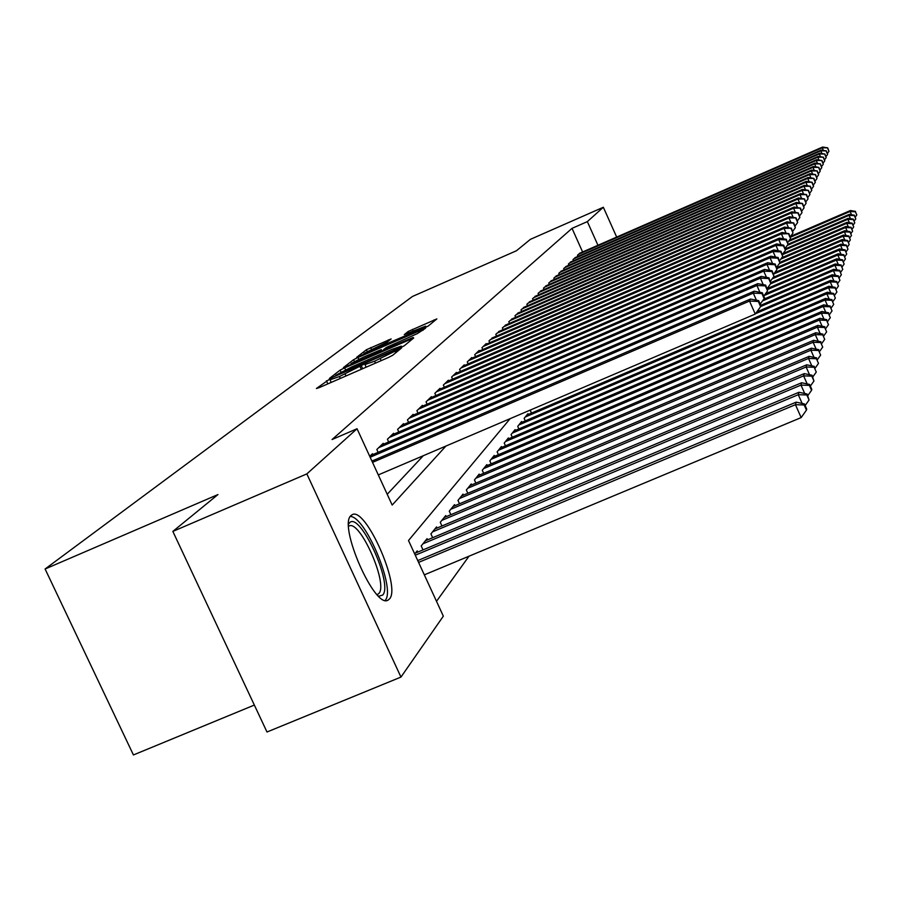 <?xml version="1.0" encoding="UTF-8"?>
<svg xmlns="http://www.w3.org/2000/svg" width="902" height="902" viewBox="0 0 902 902"><rect width="100%" height="100%" fill="white"/><g stroke="black" fill="none" stroke-linecap="round" stroke-linejoin="round"><path stroke-width="1.35" d="M329.67 379.122L316.41 388.514L319.252 387.612L388.007 357.666L392.686 355.287L401.57 347.969L374.589 361.217L364.972 364.577L366.55 363.224L364.464 363.957L339.456 376.529L330.031 379.821L331.722 378.412L329.67 379.122M389.506 598.917L388.097 600.089C374.973 609.718 337.968 525.528 350.979 515.583L352.175 514.715C365.547 506.281 401.3 587.01 389.506 598.917M391.13 338.938L366.415 349.739L356.617 357.361L423.895 328.215L428.224 326.039L436.85 318.925L408.189 331.485L404.288 334.642L425.665 326.152L413.894 332.184L363.991 353.358L387.195 342.061L391.13 338.938M510.126 418.675L408.505 540.512L443.344 616.156L400.962 677.075L266.992 732.007L172.846 531.413L217.957 494.567L45.1 568.993L412.44 296.476L516.44 250.756L530.444 239.323L603.337 207.257L616.675 237.079M172.846 531.413L306.849 473.9L357.045 428.754L392.178 505.064L445.915 446.073M582.613 251.962L572.026 228.364L332.071 439.522L357.045 428.754M572.026 228.364L587.349 221.621L603.337 207.257M344.643 367.869L340.11 370.147L329.478 378.389L332.286 377.476L399.642 348.116L404.209 345.804L413.668 338.002L344.643 367.869L345.511 369.752M343.414 367.588L353.561 359.706L357.981 357.496L425.518 328.249L417.254 333.661L386.281 347.473L383.463 349.739L386.394 348.713L413.15 337.449L343.47 367.712M372.876 454.574L372.481 453.706L369.752 456.356M383.609 444.134L383.226 443.299L376.833 449.5L378.13 452.33M393.948 434.087L393.576 433.276L387.42 439.251L388.661 441.969M403.904 424.402L403.544 423.624L397.613 429.375L398.808 431.99M413.499 415.067L413.15 414.322L407.433 419.87L408.583 422.384M422.745 406.069L422.418 405.348L416.904 410.692L418.009 413.127M431.686 397.387L431.37 396.688L426.037 401.852L427.108 404.197M440.311 388.999L440.007 388.322L434.854 393.306L435.892 395.572M448.644 380.892L448.35 380.238L443.378 385.064L444.37 387.24M456.705 373.056L456.423 372.425L451.609 377.081L452.578 379.19M464.507 365.468L464.237 364.87L459.58 369.369L460.505 371.41M472.062 358.128L471.791 357.542L467.281 361.905L468.183 363.878M479.368 351.025L479.109 350.461L474.745 354.689L475.613 356.594M486.449 344.136L486.201 343.594L481.972 347.687L482.818 349.536M493.315 337.461L488.974 340.9L489.786 342.692M499.979 330.989L495.773 334.326L496.562 336.063M506.45 324.709L502.358 327.945L503.124 329.625M512.719 318.609L508.751 321.755L509.495 323.39M518.819 312.69L514.963 315.745L515.673 317.324M524.738 306.939L520.995 309.905L521.683 311.438M530.489 301.347L526.858 304.233L527.523 305.722M536.092 295.912L532.552 298.709L533.206 300.163M541.527 290.624L538.088 293.353L538.731 294.762M546.826 285.472L543.478 288.133L544.098 289.497M551.99 280.466L548.732 283.048L549.329 284.389M557.008 275.584L553.839 278.109L554.414 279.406M561.901 270.837L558.812 273.283L559.375 274.546M566.67 266.203L563.66 268.593L564.212 269.822M571.316 261.693L568.384 264.015L568.925 265.222M575.848 257.284L572.984 259.562L573.514 260.734M387.217 494.273L423.309 455.713M577.99 256.348L577.483 255.21L580.268 252.988M436.5 601.318L469.006 556.196M417.773 552.103L417.209 550.885L414.706 553.986M423.015 549.893L421.2 545.947L427.074 538.663L427.604 539.836M432.656 537.716L430.908 533.905L436.568 526.903L437.075 528.031M441.946 525.979L440.266 522.326L445.712 515.572L446.208 516.654M450.887 514.681L449.275 511.152L454.529 504.646L455.003 505.684M459.524 503.778L457.968 500.385L463.03 494.104L463.493 495.108M467.845 493.27L466.345 490L471.239 483.934L471.69 484.904M475.895 483.122L474.452 479.965L479.176 474.114L479.593 475.038M483.664 473.325L482.266 470.269L486.832 464.609L487.249 465.511M491.173 463.853L489.831 460.899L494.251 455.431L494.646 456.299M498.445 454.687L497.137 451.846L501.422 446.546L501.805 447.392M505.47 445.825L504.218 443.074L508.356 437.944L508.728 438.767M512.291 437.245L511.073 434.584L515.076 429.611L515.437 430.401M518.887 428.935L517.714 426.353L521.593 421.538L521.942 422.305M525.28 420.884L524.141 418.381L527.907 413.714L528.245 414.458M531.481 413.082L530.387 410.647L531.154 409.7M45.1 568.993L133.428 754.951L254.353 705.06M400.962 677.075L306.849 473.9M597.947 245.265L587.349 221.621M335.679 375.345L396.654 348.973L401.3 346.109L391.705 349.48L351.679 366.934L335.679 375.345M363.28 357.215L351.081 363.483L358.759 360.766L373.969 354.125L381.287 349.604L363.28 357.215M424.312 574.856L801.156 417.592L795.44 404.694L796.162 402.157L417.75 560.582M418.584 562.397L795.44 404.694L804.167 404.953L806.456 410.106L806.715 409.08L804.437 403.938L804.167 404.953M796.162 402.157L804.437 403.938M806.456 410.106L801.156 417.592M378.299 474.914L755.267 314.065L749.506 301.065L372.526 462.376M758.323 301.448L760.623 306.646L760.984 305.823L758.695 300.637L758.323 301.448L749.506 301.065L750.464 299.058L371.928 461.069M755.267 314.065L760.623 306.646M758.695 300.637L750.464 299.058M348.634 523.994L349.367 522.991C359.436 510.216 393.554 584.113 382.696 595.083L378.693 596.245M377.126 594.655L378.84 593.516C388.491 584.09 359.751 519.169 348.95 526.069L348.657 526.227M385.199 600.36C396.023 589.412 365.592 516.339 350.303 516.463M415.281 555.226L798.27 394.704L798.958 392.269L415.45 553.073M802.149 403.442L798.27 394.704L806.816 394.963L809.06 400.014L807.076 393.982L806.816 394.963M798.958 392.269L807.076 393.982M809.06 400.014L805.148 405.539M422.925 543.805L800.987 385.098L801.652 382.752L425.372 540.772M804.697 393.486L800.987 385.098L809.365 385.368L811.552 390.318L811.8 389.371L809.613 384.432L809.365 385.368M801.652 382.752L809.613 384.432M811.552 390.318L807.797 395.628M432.577 531.853L803.603 375.863L804.234 373.62L434.933 528.933M807.166 383.914L803.603 375.863L811.811 376.145L813.965 381.005L812.048 375.243L811.811 376.145M804.234 373.62L812.048 375.243M813.965 381.005L810.346 386.101M441.867 520.341L806.117 366.99L806.726 364.814L444.134 517.522M809.534 374.713L806.117 366.99L814.168 367.261L816.276 372.041L814.168 367.261M806.726 364.814L814.393 366.392M816.276 372.041L812.803 376.935M756.417 300.197L753.283 293.127L370.158 457.235M761.908 293.511L764.163 298.607L764.513 297.818L762.258 292.733L761.908 293.511L753.283 293.127L754.196 291.188L370.553 455.578M760.217 304.075L764.163 298.607M762.258 292.733L754.196 291.188M759.901 292.282L756.902 285.506L378.716 447.674M765.358 285.889L767.568 290.872L765.697 285.133L765.358 285.889L756.902 285.506L757.781 283.645L381.377 445.092M763.768 296.138L767.568 290.872M765.697 285.133L757.781 283.645M763.25 284.682L760.375 278.166L389.224 437.493M768.662 278.549L770.827 283.454L768.989 277.839L768.662 278.549L760.375 278.166L761.22 276.384L391.795 435.012M767.185 288.505L770.827 283.454M768.989 277.839L761.22 276.384M766.486 277.365L763.723 271.119L399.349 427.683M771.853 271.502L773.972 276.305L772.157 270.814L771.853 271.502L763.723 271.119L764.535 269.394L401.83 425.293M770.466 281.165L773.972 276.305M772.157 270.814L764.535 269.394M450.82 509.247L808.53 358.432L809.128 356.346L453.007 506.529M811.811 365.862L808.53 358.432L816.434 358.725L818.497 363.405L816.434 358.725M809.128 356.346L816.66 357.88M818.497 363.405L815.16 368.117M769.598 270.341L766.937 264.331L409.113 418.235M774.919 264.714L776.994 269.427L775.213 264.049L774.919 264.714L766.937 264.331L767.726 262.674L411.492 415.923M773.623 274.107L776.994 269.427M775.213 264.049L767.726 262.674M459.456 498.535L810.864 350.202L811.428 348.183L461.565 495.92M814.021 357.35L810.864 350.202L818.621 350.483L820.651 355.084L818.621 350.483M811.428 348.183L818.836 349.683M820.651 355.084L817.426 359.627M772.597 263.564L770.049 257.792L418.528 409.125M777.862 258.175L779.914 262.809L778.155 257.532L777.862 258.175L770.049 257.792L770.804 256.191L420.828 406.903M776.656 267.308L779.914 262.809M778.155 257.532L770.804 256.191M467.788 488.219L813.108 342.264L813.66 340.313L469.829 485.693M816.152 349.142L813.108 342.264L820.719 342.546L822.714 347.067L820.719 342.546M813.66 340.313L820.933 341.768M822.714 347.067L819.602 351.442M775.494 257.047L773.037 251.489L427.604 400.33M780.715 251.872L782.722 256.416L780.997 251.252L780.715 251.872L773.037 251.489L773.769 249.944L429.826 398.188M779.587 260.768L782.722 256.416M780.997 251.252L773.769 249.944M475.839 478.24L815.273 334.597L815.803 332.725L477.801 475.805M818.204 341.227L815.273 334.597L822.759 334.89L824.71 339.332L822.759 334.89M815.803 332.725L822.951 334.135M824.71 339.332L821.711 343.549M778.279 250.767L775.923 245.412L436.365 391.84M783.455 245.795L785.428 250.26L783.725 245.197L783.455 245.795L775.923 245.412L776.622 243.923L438.519 389.765M782.406 254.454L785.428 250.26M783.725 245.197L776.622 243.923M483.607 468.612L817.37 327.2L817.877 325.397L485.513 466.255M820.189 333.593L817.37 327.2L824.71 327.494L826.638 331.857L824.71 327.494M817.877 325.397L824.902 326.772M826.638 331.857L823.74 335.927M780.985 244.701L778.708 239.537L444.844 383.643M786.116 239.921L788.044 244.318L786.375 239.346L786.116 239.921L778.708 239.537L779.384 238.105L446.907 381.636M785.123 248.354L788.044 244.318M786.375 239.346L779.384 238.105M491.128 459.298L819.388 320.063L819.884 318.316L492.966 457.01M822.105 326.22L819.388 320.063L826.604 320.357L828.498 324.652L826.604 320.357M819.884 318.316L826.796 319.658M828.498 324.652L825.702 328.576M783.59 238.85L781.391 233.877L453.029 375.717M788.675 234.249L790.569 238.568L788.923 233.697L781.391 233.877L782.045 232.49L455.036 373.778M787.75 242.48L790.569 238.568M788.923 233.697L782.045 232.49M498.4 450.29L821.35 313.152L821.823 311.472L500.182 448.08M823.966 319.105L821.35 313.152L828.442 313.456L830.302 317.673L828.442 313.456M821.823 311.472L828.622 312.78M830.302 317.673L827.596 321.473M786.104 233.201L783.996 228.398L460.945 368.05M791.144 228.781L793.016 233.02L791.392 228.24L783.996 228.398L784.627 227.056L462.884 366.167M790.287 236.798L793.016 233.02M791.392 228.24L784.627 227.056M505.436 441.563L823.233 306.477L823.695 304.842L507.161 439.432M825.77 312.227L823.233 306.477L830.212 306.781L832.039 310.931L830.212 306.781M823.695 304.842L830.381 306.128M832.039 310.931L829.423 314.606M788.551 227.744L786.499 223.098L468.612 360.631M793.534 223.482L795.372 227.654L793.771 222.963L786.499 223.098L787.119 221.802L470.483 358.816M792.734 231.307L795.372 227.654M793.771 222.963L787.119 221.802M790.907 222.467L788.934 217.98L476.03 353.449M795.846 218.352L797.661 222.467L796.083 217.856L788.934 217.98L789.532 216.717L477.846 351.679M795.102 225.996L797.661 222.467M796.083 217.856L789.532 216.717M793.196 217.359L791.291 213.019L483.213 346.481M798.09 213.391L799.871 217.438L798.315 212.906L791.291 213.019L791.866 211.801L484.983 344.778M797.402 220.855L799.871 217.438M798.315 212.906L791.866 211.801M512.246 433.118L825.059 300.016L825.51 298.438L513.914 431.055M827.506 305.575L825.059 300.016L831.926 300.321L833.719 304.402L831.926 300.321M825.51 298.438L832.095 299.69M833.719 304.402L831.193 307.954M518.853 424.943L826.83 293.77L827.269 292.237L520.465 422.937M829.197 299.137L826.83 293.77L833.583 294.075L835.353 298.088L833.583 294.075M827.269 292.237L833.741 293.454M835.353 298.088L832.896 301.527M525.246 417.006L828.543 287.715L828.961 286.227L526.824 415.067M830.832 292.902L828.543 287.715L835.184 288.009L836.932 291.977L835.184 288.009M828.961 286.227L835.342 287.422M836.932 291.977L834.553 295.304M795.417 212.41L793.568 208.215L490.181 339.738M800.266 208.587L802.013 212.568L800.48 208.114L793.568 208.215L794.121 207.032L491.894 338.081M799.623 215.871L802.013 212.568M800.48 208.114L794.121 207.032M755.538 313.704L830.212 281.841L830.618 280.398L756.846 311.889M832.422 286.87L830.212 281.841L836.74 282.146L838.454 286.047L836.74 282.146M830.618 280.398L836.898 281.571M838.454 286.047L836.154 289.26M797.56 207.618L795.778 203.559L496.934 333.199M802.363 203.931L804.088 207.855L802.566 203.48L795.778 203.559L796.319 202.42L498.592 331.586M801.765 211.057L804.088 207.855M802.566 203.48L796.319 202.42M760.679 306.533L831.813 276.147L832.208 274.76L760.747 305.282M833.955 281.018L831.813 276.147L838.251 276.452L839.942 280.296L838.251 276.452M832.208 274.76L838.398 275.899M839.942 280.296L837.71 283.42M799.646 202.984L797.92 199.049L503.496 326.851M804.404 199.421L806.095 203.277L804.607 198.97L797.92 199.049L798.439 197.944L505.097 325.295M803.851 206.389L806.095 203.277M804.607 198.97L798.439 197.944M762.483 300.941L833.38 270.634L833.764 269.281L763.712 299.227M835.455 275.347L833.38 270.634L839.717 270.938L841.386 274.715L839.717 270.938M833.764 269.281L839.863 270.386M841.386 274.715L839.221 277.748M801.664 198.485L799.995 194.674L509.855 320.695M806.377 195.035L808.057 198.846L806.568 194.606L799.995 194.674L800.502 193.603L511.411 319.184M805.869 201.856L808.057 198.846M806.568 194.606L800.502 193.603M764.219 295.506L834.891 265.278L835.263 263.959L765.415 293.849M836.909 269.856L834.891 265.278L841.138 265.571L842.772 269.303L841.138 265.571M835.263 263.959L841.284 265.053M842.772 269.303L840.675 272.246M803.626 194.122L802.002 190.423L516.034 314.708M808.293 190.796L809.94 194.539L808.485 190.378L802.002 190.423L802.498 189.386L517.545 313.242M807.831 197.459L809.94 194.539M808.485 190.378L802.498 189.386M767.625 289.508L836.368 260.069L836.729 258.795L767.207 288.572M838.319 264.511L836.368 260.069L842.524 260.374L844.137 264.049L842.524 260.374M836.729 258.795L842.66 259.866M844.137 264.049L842.096 266.902M805.542 189.882L803.964 186.297L522.033 308.901M810.165 186.669L811.789 190.367L810.346 186.263L803.964 186.297L804.449 185.293L523.498 307.469M809.725 193.197L811.789 190.367M810.346 186.263L804.449 185.293M770.556 283.837L837.8 255.018L838.15 253.778L771.063 282.529M839.683 259.325L837.8 255.018L843.855 255.322L845.445 258.942L843.855 255.322M838.15 253.778L843.99 254.826M845.445 258.942L843.471 261.715M807.391 185.778L805.858 182.294L527.862 303.252M811.969 182.655L813.57 186.308L812.15 182.272L805.858 182.294L806.332 181.313L529.294 301.866M811.574 189.059L813.57 186.308M812.15 182.272L806.332 181.313M772.123 278.876L839.187 250.113L839.525 248.907L773.228 277.342M841.025 254.296L839.187 250.113L845.163 250.418L846.73 253.981L845.163 250.418M839.525 248.907L845.287 249.933M846.73 253.981L844.802 256.675M809.195 181.787L807.707 178.404L533.533 297.761M813.728 178.765L815.307 182.362L813.897 178.382L807.707 178.404L808.158 177.457L534.92 296.42M813.367 185.034L815.307 182.362M813.897 178.382L808.158 177.457M773.668 274.039L840.54 245.344L840.867 244.171L774.75 272.551M842.321 249.403L840.54 245.344L846.426 245.637L847.97 249.166L846.426 245.637M840.867 244.171L846.55 245.175M847.97 249.166L846.099 251.782M777.174 268.48L841.848 240.699L842.175 239.56L776.802 267.635M843.584 244.645L841.848 240.699L847.654 241.003L849.188 244.476L847.654 241.003M842.175 239.56L847.779 240.541M849.188 244.476L847.361 247.013M779.339 263.598L843.122 236.189L843.438 235.072L780.14 262.279M844.813 240.022L843.122 236.189L848.861 236.482L850.361 239.909L848.861 236.482M843.438 235.072L848.974 236.042M850.361 239.909L848.59 242.39M810.943 177.908L809.5 174.627L539.046 292.428M815.442 174.988L816.986 178.528L815.6 174.616L809.5 174.627L809.94 173.691L540.399 291.109M815.104 181.122L816.986 178.528M815.6 174.616L809.94 173.691M812.646 174.131L811.248 170.952L544.413 287.231M817.099 171.301L818.633 174.796L817.257 170.94L811.248 170.952L811.676 170.05L545.733 285.957M816.795 177.322L818.633 174.796M817.257 170.94L811.676 170.05M814.303 170.467L812.95 167.366L549.634 282.179M818.712 167.727L820.222 171.177L818.869 167.377L812.95 167.366L813.367 166.487L550.919 280.928M818.441 173.635L820.222 171.177M818.869 167.377L813.367 166.487M780.749 259.156L844.373 231.791L844.678 230.709L781.741 257.78M846.008 235.523L844.373 231.791L850.022 232.096L851.499 235.478L850.022 232.096M844.678 230.709L850.135 231.656M851.499 235.478L849.785 237.88M815.915 166.904L814.596 163.893L554.719 277.252M820.29 164.243L821.778 167.648L820.448 163.905L814.596 163.893L815.002 163.036L555.97 276.046M820.042 170.038L821.778 167.648M820.448 163.905L815.002 163.036M782.496 254.657L845.58 227.518L845.873 226.458L783.105 253.485M847.17 231.149L845.58 227.518L851.161 227.811L852.615 231.149L851.161 227.811M845.873 226.458L851.274 227.394M852.615 231.149L850.947 233.494M817.494 163.431L816.209 160.5L559.668 272.46M821.823 160.849L823.289 164.209L821.97 160.522L816.209 160.5L816.603 159.665L560.886 271.276M821.598 166.532L823.289 164.209M821.97 160.522L816.603 159.665M785.687 249.64L846.764 223.346L847.046 222.32L785.36 248.896M848.308 226.876L846.764 223.346L852.266 223.651L853.709 226.943L852.266 223.651M847.046 222.32L852.367 223.234M853.709 226.943L852.074 229.221M819.016 160.049L817.776 157.196L564.494 267.781M823.312 157.546L824.766 160.86L823.458 157.219L817.776 157.196L818.159 156.384L565.678 266.631M823.109 163.127L824.766 160.86M823.458 157.219L818.159 156.384M787.243 245.434L847.903 219.287L848.184 218.295L788.1 244.183M849.413 222.726L847.903 219.287L853.337 219.592L854.769 222.839L853.337 219.592M848.184 218.295L853.45 219.186M854.769 222.839L853.168 225.06M820.516 156.756L819.298 153.983L569.196 263.226M824.766 154.332L826.198 157.602L824.902 154.016L819.298 153.983L819.67 153.193L570.357 262.11M824.586 159.812L826.198 157.602M824.902 154.016L819.67 153.193M788.506 241.42L849.03 215.33L849.301 214.36L789.408 240.191M850.496 218.679L849.03 215.33L854.386 215.634L855.795 218.848L854.386 215.634M849.301 214.36L854.487 215.24M855.795 218.848L854.239 221.013M821.97 153.554L820.786 150.848L573.785 258.795M826.176 151.198L827.596 154.422L826.322 150.882L820.786 150.848L821.147 150.082L574.912 257.701M826.029 156.576L827.596 154.422M826.322 150.882L821.147 150.082M790.468 237.215L850.112 211.474L850.383 210.527L790.637 236.313M851.544 214.744L850.112 211.474L855.412 211.778L856.799 214.947L855.412 211.778M850.383 210.527L855.513 211.395M856.799 214.947L855.288 217.055M823.379 150.431L822.229 147.793L578.25 254.465M827.562 148.142L828.961 151.333L827.698 147.838L822.229 147.793L822.59 147.049L579.355 253.394M827.427 153.43L828.961 151.333M827.698 147.838L822.59 147.049M327.843 383.869L326.411 380.757M396.903 351.814L396.226 350.337M362.649 368.704L361.228 365.592M340.336 378.423L339.456 376.529M345.985 375.965L345.116 374.059M361.285 369.301L360.022 366.55M375.469 363.123L374.589 361.217M381.151 360.642L380.283 358.737M395.775 352.75L395.087 351.261M411.154 340.088L410.681 339.051M340.967 372.007L340.11 370.147M401.435 347.293L401.029 346.402M354.362 361.454L353.561 359.706M358.782 359.267L357.981 357.496M423.049 330.301L422.587 329.286M378.716 352.479L378.445 351.881M381.839 351.115L381.196 349.694M408.832 332.883L408.189 331.485M413.206 330.978L412.462 329.354M434.414 320.943L433.963 319.951M367.182 351.397L366.415 349.739M371.489 349.266L370.722 347.586M388.818 340.776L388.401 339.862M331.214 382.392L330.087 379.934M366.167 367.17L365.028 364.69M401.762 347.135L401.3 346.109M351.476 364.363L351.115 363.574M381.952 351.058L381.287 349.604M364.374 354.204L364.025 353.449M426.139 327.178L425.665 326.152M378.412 595.974L379.268 596.369"/></g></svg>
